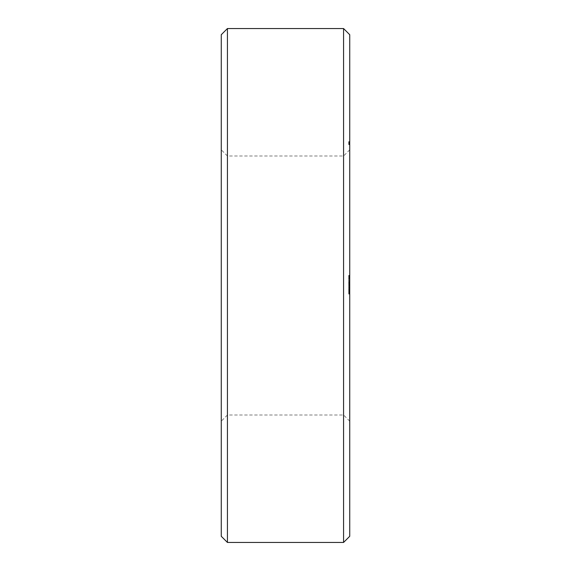 <?xml version="1.0" encoding="UTF-8"?>
<svg xmlns="http://www.w3.org/2000/svg" width="571" height="571" viewBox="0 0 571 571"><rect width="100%" height="100%" fill="white"/><g stroke="black" fill="none" stroke-linecap="round" stroke-linejoin="round"><path stroke-width="0.43" stroke-dasharray="2.85 2.14" d="M221.262 285.5L221.262 421.17L221.262 285.5M221.262 536.283L221.262 34.717M227.429 285.5L227.429 415.003L227.429 285.5M227.429 542.45L227.429 28.55M343.571 285.5L343.571 415.003L343.571 285.5M343.571 542.45L343.571 28.55M349.738 285.5L349.738 421.17L349.738 285.5M349.738 536.283L349.738 34.717M349.738 143.335L349.738 142.3L349.738 144.156L349.738 142.3L349.738 143.992L349.738 142.3L349.738 143.992L349.738 142.3L349.738 143.992L349.738 142.3L349.738 143.335L348.71 143.335L348.71 142.343L348.71 143.335M349.738 144.249L349.738 141.715L349.738 144.57L348.71 144.249L348.71 142.3L348.71 144.263L349.738 144.263M349.738 142.664L348.71 142.664M349.738 141.637L348.71 141.615L348.71 144.006L348.71 141.637L349.738 141.637M349.738 144.649L348.71 144.649L349.738 144.649M349.738 275.358L349.738 276.942L349.738 275.358L348.71 275.358L348.71 276.164L348.71 275.358L349.738 275.358L348.71 275.358M349.738 277.306L349.738 278.798L349.738 277.306L348.71 277.306L348.71 278.798L348.71 277.306L349.738 277.306M349.738 279.133L349.738 280.711L349.738 279.133L348.71 279.133L348.71 280.711L348.71 279.133L349.738 279.133M349.738 281.046L349.738 281.724L349.738 281.046L348.71 281.046L348.71 281.724L348.71 281.046L349.738 281.046M349.738 281.988L349.738 283.573L349.738 281.988L348.71 281.988L348.71 282.795L348.71 281.988L349.738 281.988L348.71 281.988M349.738 283.937L349.738 285.429L349.738 283.937L348.71 283.937L348.71 285.429L348.71 283.937L349.738 283.937M349.738 285.8L349.738 287.449L349.738 285.8L348.71 285.8L348.71 287.449L348.71 285.8L349.738 285.8M349.738 287.677L349.738 288.355L349.738 287.677L348.71 287.677L348.71 288.355L348.71 287.677L349.738 287.677M349.738 288.655L349.738 289.911L349.738 288.569L348.71 288.655L348.71 289.911L348.71 288.655M349.738 291.267L349.738 290.097L349.738 291.453L348.71 291.267L348.71 290.097L348.71 291.453L349.738 291.281M349.738 291.745L349.738 292.994L349.738 291.66L348.71 291.745L348.71 292.994L348.71 291.745M349.738 293.837L349.738 293.38L349.738 294.101L348.71 293.837L348.71 293.38L348.71 294.101L349.738 293.837M349.738 143.05L348.71 143.05L349.738 143.021M349.738 143.143L349.738 142.386L349.738 143.143L348.71 143.143L348.71 143.899L348.71 142.85L349.738 143.143L348.71 143.143L349.738 143.143L348.71 143.143L349.738 143.143L348.71 143.143L349.738 143.143L348.71 143.143L349.738 143.143L348.71 143.143L349.738 143.143L348.71 143.421L349.738 143.421L348.71 143.435L349.738 143.435L348.71 143.671L349.738 143.842L348.71 143.842L349.738 143.899L348.71 143.899L349.738 143.899L348.71 143.899L349.738 143.899L348.71 143.899L349.738 143.899L348.71 143.899L349.738 143.892L348.71 143.899L349.738 143.892L348.71 143.892L349.738 143.899L349.738 143.143L348.71 143.143M349.738 143.606L348.71 143.606L349.738 143.614M349.738 143.699L348.71 143.699L349.738 143.721M349.738 144.063L348.71 144.063L349.738 144.063M349.738 143.992L348.71 144.006M349.738 144.156L348.71 144.156L349.738 144.156M349.738 143.521L348.71 143.521M349.738 143.25L348.71 143.25L348.71 143.806L348.71 143.235L349.738 143.235L348.71 143.235L349.738 143.235L348.71 143.235L349.738 143.235L348.71 143.235L349.738 143.235L348.71 143.507L349.738 143.235L348.71 143.235L349.738 143.235L349.738 143.806L348.71 143.806L349.738 143.835L348.71 143.806L349.738 143.813L348.71 143.806L349.738 143.806L349.738 143.235M349.738 143.378L348.71 143.378L349.738 143.4M349.738 142.3L348.71 142.279M349.738 142.393L348.71 142.393L348.71 142.85L348.71 142.386L349.738 142.393L348.71 142.386M349.738 142.486L348.71 142.5M349.738 143.942L348.71 143.942L349.738 143.942M349.738 142.343L348.71 142.343L349.738 142.35M349.738 142.736L348.71 142.736L349.738 142.736M349.738 143.564L348.71 143.564L349.738 143.571M349.738 142.529L348.71 142.529M349.738 143.656L348.71 143.656L349.738 143.628M349.738 143.792L348.71 143.792M349.738 143.764L348.71 143.764M349.738 142.893L348.71 142.893M349.738 142.636L348.71 142.636L349.738 142.629M349.738 141.715L348.71 141.715L349.738 141.715M349.738 142.022L348.71 142.022L349.738 142.022M349.738 142.472L348.71 142.472L349.738 142.45M349.738 142.6L348.71 142.6L349.738 142.607M349.738 142.864L348.71 142.864L349.738 142.85M349.738 144.57L348.71 144.57L349.738 144.57M349.738 144.67L348.71 144.67M349.738 141.615L348.71 141.615M349.738 275.607L348.71 275.422L348.71 276.942L348.71 275.615L349.738 275.615L348.71 275.607M349.738 276.942L348.71 276.942M349.738 276.678L348.71 276.678L349.738 276.699M349.738 276.578L348.71 276.578M348.71 275.8L348.71 276.885L348.71 275.679L349.738 275.8L348.71 275.786M349.738 275.679L348.71 275.679L349.738 275.686M349.738 275.422L348.71 275.422M349.738 276.628L348.71 276.628M349.738 276.885L348.71 276.885M349.738 278.527L349.738 277.577L348.71 277.577L348.71 278.527L348.71 277.577L349.738 277.577L348.71 277.577L349.738 277.577L349.738 278.527L348.71 278.527M349.738 278.798L348.71 278.798M349.738 279.39L348.71 279.39L349.738 279.39M349.738 279.455L348.71 279.455M349.738 280.454L348.71 280.454L349.738 280.454M349.738 280.411L348.71 280.411M349.738 280.711L348.71 280.711L349.738 280.711M349.738 281.724L348.71 281.724L349.738 281.724M349.738 282.238L348.71 282.053L348.71 283.573L348.71 282.245L349.738 282.245L348.71 282.238M349.738 283.573L348.71 283.573M349.738 283.309L348.71 283.309L349.738 283.33M349.738 283.209L348.71 283.209M349.738 282.31L348.71 282.31L349.738 282.324M349.738 282.053L348.71 282.053M348.71 283.173L348.71 282.759L348.71 283.516L349.738 283.173M349.738 283.266L348.71 283.266M349.738 283.516L348.71 283.516M349.738 285.157L349.738 284.208L348.71 284.208L348.71 285.157L348.71 284.208L349.738 284.208L348.71 284.208L349.738 284.208L349.738 285.157L348.71 285.157M349.738 285.429L348.71 285.429M349.738 286.064L348.71 286.064L348.71 287.099L348.71 286.064L349.738 286.064L348.71 286.064L349.738 286.064L349.738 287.099L348.71 287.092L349.738 287.12L348.71 287.099L349.738 287.092L349.738 286.064M349.738 287.377L348.71 287.377M349.738 286.92L348.71 286.92M348.71 287.085L349.738 287.07L348.71 287.085M349.738 287.449L348.71 287.449L349.738 287.449M349.738 287.363L348.71 287.363L349.738 287.341M349.738 288.355L348.71 288.355L349.738 288.355M349.738 288.569L348.71 288.569M349.738 289.911L348.71 289.911M349.738 291.453L348.71 291.453M349.738 290.097L348.71 290.097M349.738 291.124L348.71 291.124L348.71 290.147L348.71 291.124L349.738 291.124M349.738 290.346L348.71 290.346M349.738 290.418L348.71 290.418M349.738 291.374L348.71 291.374M349.738 291.189L348.71 291.189M349.738 290.232L348.71 290.232L349.738 290.246M349.738 290.147L348.71 290.147M349.738 290.382L348.71 290.382M349.738 290.625L348.71 290.625L349.738 290.625M349.738 291.66L348.71 291.66M349.738 292.994L348.71 292.994M349.738 293.38L348.71 293.38L349.738 293.38M349.738 294.101L348.71 294.101L349.738 294.101M349.738 293.908L348.71 293.908M349.738 289.647L349.738 288.833L348.71 289.647L348.71 288.833L348.71 289.233L349.738 289.233L349.738 289.647L348.71 289.647M349.738 291.924L348.71 292.623L348.71 291.924L348.71 292.316L349.738 292.323L349.738 291.924L348.71 291.924M348.71 292.737L349.738 292.737M349.738 278.363L348.71 278.363M349.738 284.993L348.71 284.993M349.738 288.833L348.71 288.833M349.738 276.143L348.71 276.143L349.738 276.136M349.738 276.435L348.71 276.435L349.738 276.443M349.738 276.757L348.71 276.757M349.738 276.257L348.71 276.257M349.738 275.986L348.71 275.986M349.738 276.128L348.71 276.128M349.738 276.542L348.71 276.542M349.738 276.664L348.71 276.664M349.738 278.205L348.71 278.205L349.738 278.205M349.738 278.634L348.71 278.634L349.738 278.648M349.738 282.773L348.71 282.795M349.738 283.073L348.71 283.073L349.738 283.073M349.738 283.387L348.71 283.387M349.738 282.888L348.71 282.888M349.738 282.616L348.71 282.616M349.738 282.431L348.71 282.431L349.738 282.417M349.738 282.759L348.71 282.759L349.738 282.766M349.738 283.295L348.71 283.295M349.738 284.836L348.71 284.836L349.738 284.836M349.738 285.264L348.71 285.264M349.738 285.279L348.71 285.279M349.738 286.721L348.71 286.721L349.738 286.728M349.738 286.678L348.71 286.678L349.738 286.692M349.738 287.299L348.71 287.299L349.738 287.27M349.738 287.099L348.71 287.099M349.738 287.334L348.71 287.334M349.738 289.782L348.71 289.782L349.738 289.79M349.738 288.712L348.71 288.712M349.738 290.746L348.71 290.753L349.738 290.746M349.738 291.367L348.71 291.367M349.738 291.217L348.71 291.217M349.738 291.074L348.71 291.074L349.738 291.067M349.738 290.725L348.71 290.725M349.738 290.446L348.71 290.446M349.738 290.782L348.71 290.782M349.738 291.017L348.71 291.017M349.738 290.689L348.71 290.689M349.738 290.967L348.71 290.967M349.738 292.866L348.71 292.866M349.738 291.802L348.71 291.802M349.738 292.88L348.71 292.88M349.738 293.751L348.71 293.751M349.738 278.412L348.71 278.412M349.738 278.113L348.71 278.113L349.738 278.113M349.738 285.043L348.71 285.043M349.738 284.743L348.71 284.743L349.738 284.743M349.738 286.992L348.71 286.992M349.738 286.949L348.71 286.949M349.738 289.233L348.71 289.233L349.738 289.247M349.738 289.533L348.71 289.533M349.738 288.897L348.71 288.897M349.738 288.933L348.71 288.933M349.738 289.568L348.71 289.568M349.738 292.316L348.71 292.316M349.738 292.623L348.71 292.623L349.738 292.652M349.738 291.988L348.71 291.988M349.738 292.024L348.71 292.024M349.738 292.338L348.71 292.338M349.738 149.83L343.571 155.997L227.429 155.997L221.262 149.83M349.738 421.17L343.571 415.003L227.429 415.003L221.262 421.17"/><path stroke-width="0.86" d="M227.429 28.55L221.262 34.717L221.262 536.283L227.429 542.45L343.571 542.45L343.571 28.55L227.429 28.55L227.429 542.45M343.571 28.55L349.738 34.717L349.738 536.283L343.571 542.45"/></g></svg>
